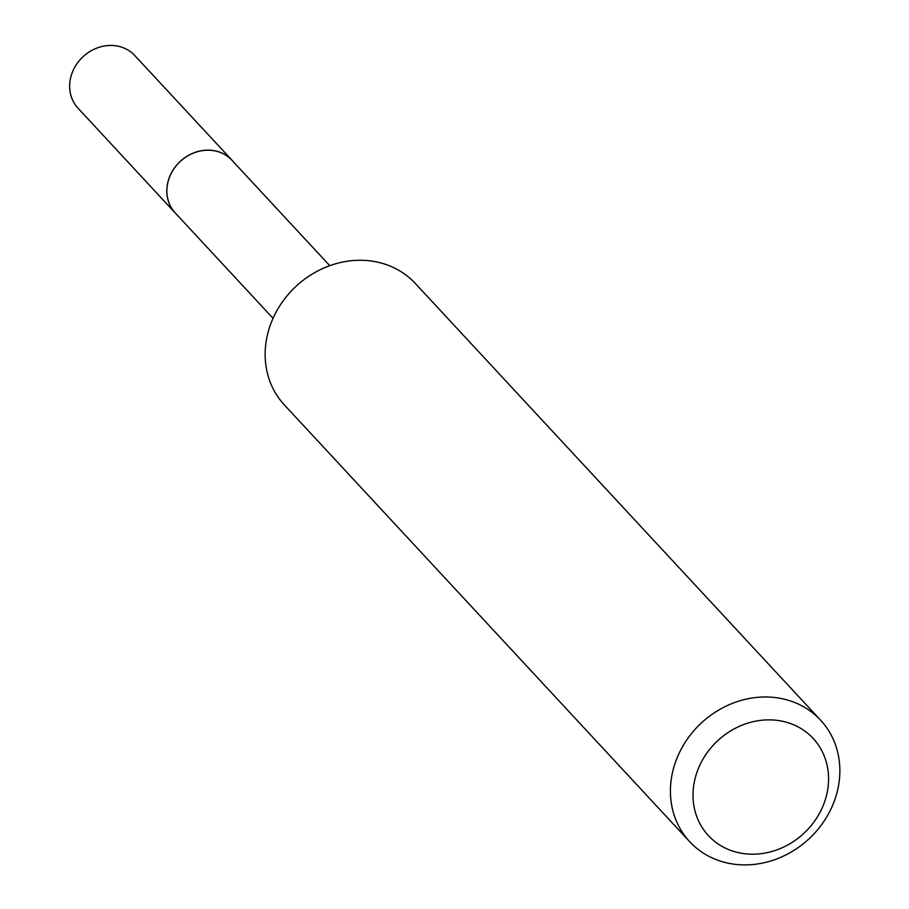 <?xml version="1.0" encoding="UTF-8"?>
<svg xmlns="http://www.w3.org/2000/svg" width="909" height="909" viewBox="0 0 909 909"><rect width="100%" height="100%" fill="white"/><g stroke="black" fill="none" stroke-linecap="round" stroke-linejoin="round"><path stroke-width="1.36" d="M273.041 318.32L175.221 212.922A38.701 34.258 -42.9 0 1 167.154 186.436A38.701 34.258 -42.9 0 1 193.39 153.11A38.701 34.258 -42.9 0 1 231.943 160.268L329.762 265.678M176.119 213.888A38.723 34.292 -42.9 0 1 167.108 186.413A38.723 34.292 -42.9 0 1 194.06 152.803A38.723 34.292 -42.9 0 1 232.84 161.234M689.681 841.689L284.415 404.982A89.309 79.072 -42.9 0 1 265.814 343.863A89.309 79.072 -42.9 0 1 326.365 266.973A89.309 79.072 -42.9 0 1 415.333 283.483L820.6 720.201A89.309 79.072 -42.9 0 1 839.2 781.32A89.309 79.072 -42.9 0 1 778.649 858.198A89.309 79.072 -42.9 0 1 689.681 841.689A89.309 79.072 -42.9 0 1 671.081 780.57A89.309 79.072 -42.9 0 1 731.631 703.68A89.309 79.072 -42.9 0 1 820.6 720.201M828.031 787.33A71.447 63.255 -42.9 0 1 752.3 854.199A71.447 63.255 -42.9 0 1 693.544 786.728A71.447 63.255 -42.9 0 1 769.275 719.86A71.447 63.255 -42.9 0 1 828.031 787.33M176.494 214.297A38.757 34.315 -42.9 0 1 175.142 212.933L77.992 108.148A38.701 34.258 -42.9 0 1 74.22 68.22A38.701 34.258 -42.9 0 1 110.955 45.45A38.701 34.258 -42.9 0 1 134.725 55.494L231.965 160.2A38.757 34.315 -42.9 0 1 233.227 161.643M175.142 212.933A38.757 34.315 -42.9 0 1 171.381 172.949A38.757 34.315 -42.9 0 1 208.172 150.133A38.757 34.315 -42.9 0 1 231.965 160.2"/></g></svg>
